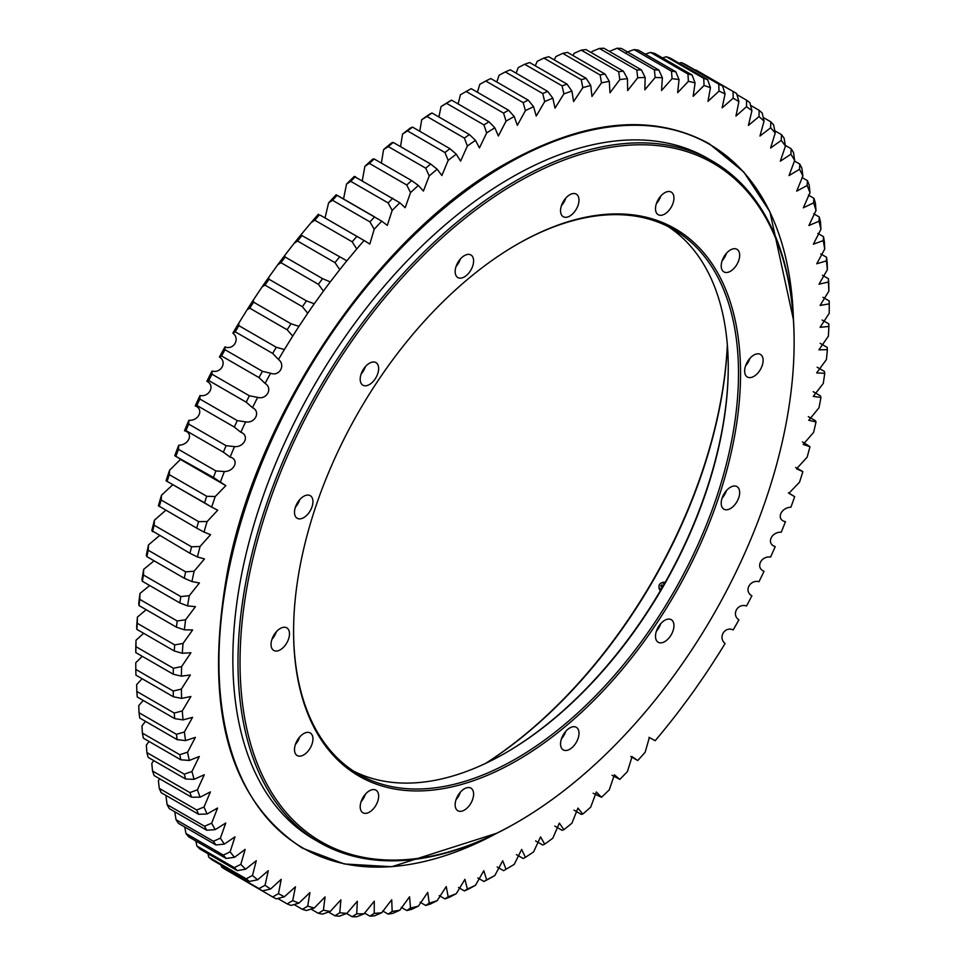 <?xml version="1.0" encoding="UTF-8"?>
<svg xmlns="http://www.w3.org/2000/svg" width="965" height="965" viewBox="0 0 965 965"><rect width="100%" height="100%" fill="white"/><g stroke="black" fill="none" stroke-linecap="round" stroke-linejoin="round"><path stroke-width="1.45" d="M280.272 628.492A13.052 7.539 -60 0 1 286.786 627.853A13.052 7.539 -60 0 1 288.788 638.311A13.052 7.539 -60 0 1 280.272 649.807A13.052 7.539 -60 0 1 273.746 650.446A13.052 7.539 -60 0 1 271.744 639.988A13.052 7.539 -60 0 1 280.272 628.492M271.937 639.361A13.052 7.539 120 0 0 276.292 631.834M303.722 733.605A13.052 7.539 -60 0 1 310.248 732.954A13.052 7.539 -60 0 1 312.238 743.412A13.052 7.539 -60 0 1 303.722 754.907A13.052 7.539 -60 0 1 297.196 755.559A13.052 7.539 -60 0 1 295.194 745.101A13.052 7.539 -60 0 1 303.722 733.605M295.387 744.473A13.052 7.539 120 0 0 299.741 736.934M369.426 790.805A13.052 7.539 -60 0 1 375.952 790.166A13.052 7.539 -60 0 1 377.954 800.612A13.052 7.539 -60 0 1 369.426 812.12A13.052 7.539 -60 0 1 362.9 812.759A13.052 7.539 -60 0 1 360.898 802.301A13.052 7.539 -60 0 1 369.426 790.805M361.103 801.674A13.052 7.539 120 0 0 365.445 794.147M464.382 788.791A13.052 7.539 -60 0 1 470.908 788.14A13.052 7.539 -60 0 1 472.898 798.598A13.052 7.539 -60 0 1 464.382 810.093A13.052 7.539 -60 0 1 457.856 810.745A13.052 7.539 -60 0 1 455.854 800.287A13.052 7.539 -60 0 1 464.382 788.791M456.059 799.659A13.052 7.539 120 0 0 460.401 792.12M569.772 727.936A13.052 7.539 -60 0 1 576.298 727.296A13.052 7.539 -60 0 1 578.288 737.755A13.052 7.539 -60 0 1 569.772 749.25A13.052 7.539 -60 0 1 563.246 749.889A13.052 7.539 -60 0 1 561.244 739.443A13.052 7.539 -60 0 1 569.772 727.936M561.449 738.816A13.052 7.539 120 0 0 565.792 731.277M664.716 620.314A13.052 7.539 -60 0 1 671.242 619.675A13.052 7.539 -60 0 1 673.244 630.133A13.052 7.539 -60 0 1 664.716 641.629A13.052 7.539 -60 0 1 658.202 642.268A13.052 7.539 -60 0 1 656.2 631.822A13.052 7.539 -60 0 1 664.716 620.314M656.393 631.194A13.052 7.539 120 0 0 660.748 623.655M730.433 487.241A13.052 7.539 -60 0 1 736.958 486.589A13.052 7.539 -60 0 1 738.961 497.047A13.052 7.539 -60 0 1 730.433 508.543A13.052 7.539 -60 0 1 723.907 509.194A13.052 7.539 -60 0 1 721.904 498.736A13.052 7.539 -60 0 1 730.433 487.241M722.11 498.109A13.052 7.539 120 0 0 726.452 490.57M753.882 355.06A13.052 7.539 -60 0 1 760.408 354.408A13.052 7.539 -60 0 1 762.41 364.867A13.052 7.539 -60 0 1 753.882 376.362A13.052 7.539 -60 0 1 747.356 377.013A13.052 7.539 -60 0 1 745.354 366.555A13.052 7.539 -60 0 1 753.882 355.06M745.559 365.928A13.052 7.539 120 0 0 749.901 358.389M730.433 249.947A13.052 7.539 -60 0 1 736.958 249.308A13.052 7.539 -60 0 1 738.961 259.766A13.052 7.539 -60 0 1 730.433 271.262A13.052 7.539 -60 0 1 723.907 271.901A13.052 7.539 -60 0 1 721.904 261.455A13.052 7.539 -60 0 1 730.433 249.947M722.11 260.827A13.052 7.539 120 0 0 726.452 253.288M664.716 192.747A13.052 7.539 -60 0 1 671.242 192.095A13.052 7.539 -60 0 1 673.244 202.553A13.052 7.539 -60 0 1 664.716 214.049A13.052 7.539 -60 0 1 658.202 214.7A13.052 7.539 -60 0 1 656.2 204.242A13.052 7.539 -60 0 1 664.716 192.747M656.393 203.615A13.052 7.539 120 0 0 660.748 196.076M569.772 194.761A13.052 7.539 -60 0 1 576.298 194.122A13.052 7.539 -60 0 1 578.288 204.58A13.052 7.539 -60 0 1 569.772 216.076A13.052 7.539 -60 0 1 563.246 216.715A13.052 7.539 -60 0 1 561.244 206.269A13.052 7.539 -60 0 1 569.772 194.761M561.449 205.629A13.052 7.539 120 0 0 565.792 198.102M464.382 255.616A13.052 7.539 -60 0 1 470.908 254.965A13.052 7.539 -60 0 1 472.898 265.423A13.052 7.539 -60 0 1 464.382 276.919A13.052 7.539 -60 0 1 457.856 277.57A13.052 7.539 -60 0 1 455.854 267.112A13.052 7.539 -60 0 1 464.382 255.616M456.059 266.485A13.052 7.539 120 0 0 460.401 258.946M369.426 363.238A13.052 7.539 -60 0 1 375.952 362.587A13.052 7.539 -60 0 1 377.954 373.045A13.052 7.539 -60 0 1 369.426 384.54A13.052 7.539 -60 0 1 362.9 385.192A13.052 7.539 -60 0 1 360.898 374.734A13.052 7.539 -60 0 1 369.426 363.238M361.103 374.106A13.052 7.539 120 0 0 365.445 366.567M303.722 496.312A13.052 7.539 -60 0 1 310.248 495.672A13.052 7.539 -60 0 1 312.238 506.118A13.052 7.539 -60 0 1 303.722 517.626A13.052 7.539 -60 0 1 297.196 518.265A13.052 7.539 -60 0 1 295.194 507.807A13.052 7.539 -60 0 1 303.722 496.312M295.387 507.18A13.052 7.539 120 0 0 299.741 499.653M517.071 182.53A391.802 226.208 120 0 0 240.032 662.376A391.802 226.208 120 0 0 517.071 822.337L516.046 822.928A393.25 227.04 120 0 0 516.058 822.928L516.058 822.928A393.25 227.04 120 0 1 319.427 842.409A393.25 227.04 120 0 1 259.151 527.288A393.25 227.04 120 0 1 516.046 180.745A393.25 227.04 120 0 1 712.677 161.276A393.25 227.04 120 0 1 794.123 341.296L794.123 342.479A391.802 226.208 120 0 0 517.071 182.53M293.589 630.857A314.602 181.637 120 0 0 358.751 774.292A314.602 181.637 120 0 0 516.046 758.707A314.602 181.637 120 0 0 738.502 373.407A314.602 181.637 120 0 0 673.353 229.381A314.602 181.637 120 0 0 516.552 244.676M740.553 373.407A316.05 182.469 -60 0 1 517.071 760.48A316.05 182.469 -60 0 1 293.589 631.46A316.05 182.469 -60 0 1 517.071 244.374A316.05 182.469 -60 0 1 740.553 373.407M712.677 161.276L707.55 158.308A393.25 227.04 120 0 0 510.919 177.789A393.25 227.04 120 0 0 254.024 524.321A393.25 227.04 120 0 0 314.3 839.441L319.427 842.409M353.709 771.192A314.602 181.637 120 0 0 505.793 752.797A314.602 181.637 120 0 0 505.805 752.784A314.602 181.637 120 0 0 728.249 367.484A314.602 181.637 120 0 0 668.142 226.57M505.286 753.086A316.05 182.469 120 0 0 728.249 366.893M486.083 763.158A360.994 208.416 120 0 0 727.381 345.229M485.709 763.339A362.442 209.26 120 0 0 727.345 344.807M516.058 822.928L517.083 822.337A391.802 226.208 120 0 0 517.083 822.337A391.802 226.208 120 0 0 794.123 342.479M829.2 303.878A458.134 264.507 -60 0 1 829.237 308.595L829.237 303.854A463.924 267.848 120 0 0 829.225 300.947L829.2 303.878L820.093 305.423L828.875 291.153L828.79 284.373A463.924 267.848 120 0 0 828.489 278.728L828.38 281.997A458.134 264.507 -60 0 1 828.875 291.153M829.237 308.595A458.134 264.507 -60 0 1 829.2 313.336L820.081 327.316L828.875 326.459A458.134 264.507 -60 0 1 828.38 336.17L818.923 349.837L827.379 349.632A458.134 264.507 -60 0 1 826.402 359.583L816.655 372.888L824.725 373.334A458.134 264.507 -60 0 1 823.266 383.479L813.266 396.386L820.938 397.471A458.134 264.507 -60 0 1 818.996 407.773L808.767 420.257L816.016 421.958A458.134 264.507 -60 0 1 813.604 432.38L803.182 444.431L809.985 446.711A458.134 264.507 -60 0 1 807.114 457.217L796.547 468.797L802.868 471.632A458.134 264.507 -60 0 1 799.539 482.186L788.863 493.296L794.678 496.649A458.134 264.507 -60 0 1 790.902 507.216C780.54 507.626 775.896 519.918 785.45 521.655A458.134 264.507 -60 0 1 781.252 532.197C771.192 531.727 766.065 543.958 775.221 546.564A458.134 264.507 -60 0 1 770.613 557.046C760.89 555.695 755.293 567.818 764.027 571.304A458.134 264.507 -60 0 1 759.021 581.666C749.684 579.446 743.629 591.436 751.916 595.767A458.134 264.507 -60 0 1 746.524 605.996C737.598 602.896 731.12 614.705 738.913 619.868A458.134 264.507 -60 0 1 733.171 629.916C724.679 625.971 717.791 637.539 725.077 643.522A458.134 264.507 -60 0 1 718.985 653.365L710.445 666.658A458.134 264.507 -60 0 1 704.04 676.248L695.09 689.179A458.134 264.507 -60 0 1 688.395 698.479L679.046 711A458.134 264.507 -60 0 1 672.086 719.986L662.388 732.049A458.134 264.507 -60 0 1 655.175 740.698L649.349 737.525L645.163 752.266A458.134 264.507 -60 0 1 637.732 760.529L632.063 756.644L627.431 771.554A458.134 264.507 -60 0 1 619.82 779.406L614.379 774.823L609.277 789.852A458.134 264.507 -60 0 1 601.485 797.271L596.322 792L590.737 807.102A458.134 264.507 -60 0 1 582.812 814.05L577.963 808.103L571.895 823.229A458.134 264.507 -60 0 1 563.874 829.695L559.35 823.085L552.824 838.187A458.134 264.507 -60 0 1 544.706 844.146L540.569 836.884L533.573 851.926A458.134 264.507 -60 0 1 525.406 857.342L521.667 849.453L514.224 864.387A458.134 264.507 -60 0 1 506.034 869.248L502.705 860.744L494.84 875.52A458.134 264.507 -60 0 1 486.662 879.815L483.779 870.72L475.492 885.303A458.134 264.507 -60 0 1 467.362 889.006L464.925 879.332L456.264 893.687A458.134 264.507 -60 0 1 448.182 896.799L446.228 886.57L437.193 900.635A458.134 264.507 -60 0 1 429.22 903.144L427.748 892.396L418.376 906.147A458.134 264.507 -60 0 1 410.523 908.029L409.558 896.787L399.872 910.188A458.134 264.507 -60 0 1 392.164 911.443L391.706 899.742L381.742 912.745A458.134 264.507 -60 0 1 374.215 913.373L374.275 901.226L364.058 913.807A458.134 264.507 -60 0 1 356.736 913.807L357.315 901.262L346.869 913.373A458.134 264.507 -60 0 1 339.776 912.733L340.898 899.826L330.259 911.443A458.134 264.507 -60 0 1 323.42 910.176L325.072 896.931L314.264 908.017A458.134 264.507 -60 0 1 307.714 906.135L309.91 892.601L298.957 903.119A458.134 264.507 -60 0 1 292.721 900.61L295.435 886.823L284.398 896.762A458.134 264.507 -60 0 1 278.475 893.65L281.213 879.332L270.622 888.982A458.134 264.507 -60 0 1 265.049 885.267L268.282 870.671L257.679 879.778A458.134 264.507 -60 0 1 252.48 875.484L256.268 860.696L245.629 869.2A458.134 264.507 -60 0 1 240.828 864.338L245.158 849.393L234.519 857.294A458.134 264.507 -60 0 1 230.104 851.878L234.978 836.824L224.363 844.086A458.134 264.507 -60 0 1 220.382 838.139L225.774 823.012L215.219 829.635A458.134 264.507 -60 0 1 211.673 823.169L217.571 808.031L207.113 813.99A458.134 264.507 -60 0 1 204.013 807.029L210.406 791.903L200.069 797.199A458.134 264.507 -60 0 1 197.427 789.78L204.303 774.714L194.122 779.334A458.134 264.507 -60 0 1 191.951 771.481L199.285 756.512L189.297 760.444A458.134 264.507 -60 0 1 187.596 752.181L195.376 737.369L185.594 740.613A458.134 264.507 -60 0 1 184.375 731.977L192.566 717.345L183.036 719.902A458.134 264.507 -60 0 1 182.301 710.916L190.889 696.513L181.637 698.395A458.134 264.507 -60 0 1 181.384 689.094L190.346 674.957L181.384 676.163A458.134 264.507 -60 0 1 181.637 666.574L190.925 652.738L182.301 653.269A458.134 264.507 -60 0 1 183.036 643.438L192.638 629.952L184.375 629.831A458.134 264.507 -60 0 1 185.594 619.771L195.473 606.659L187.596 605.899A458.134 264.507 -60 0 1 189.297 595.67L199.417 582.969L191.951 581.581A458.134 264.507 -60 0 1 194.122 571.208L204.459 558.928L197.427 556.95A458.134 264.507 -60 0 1 200.069 546.467L210.575 534.658L204.013 532.089A458.134 264.507 -60 0 1 207.113 521.558L217.74 510.208L211.673 507.12A458.134 264.507 -60 0 1 215.219 496.541L225.834 485.636L220.382 482.09A458.134 264.507 -60 0 1 224.363 471.535C234.591 471.559 239.477 459.292 230.104 457.12A458.134 264.507 -60 0 1 234.519 446.602C244.41 447.519 249.778 435.336 240.828 432.284A458.134 264.507 -60 0 1 245.629 421.862C255.17 423.647 260.996 411.585 252.48 407.676A458.134 264.507 -60 0 1 257.679 397.375C266.822 400.029 273.095 388.135 265.049 383.382A458.134 264.507 -60 0 1 270.622 373.238C279.331 376.76 286.014 365.072 278.475 359.487A458.134 264.507 -60 0 1 284.398 349.535L292.721 336.085A458.134 264.507 -60 0 1 298.957 326.363L307.714 313.251A458.134 264.507 -60 0 1 314.264 303.794L323.42 291.068A458.134 264.507 -60 0 1 330.259 281.913L339.776 269.621A458.134 264.507 -60 0 1 346.869 260.803L356.736 248.982A458.134 264.507 -60 0 1 364.058 240.526L369.812 244.048L374.215 229.224A458.134 264.507 -60 0 1 381.742 221.166L387.303 225.388L392.164 210.418A458.134 264.507 -60 0 1 399.872 202.783L405.179 207.704L410.523 192.638A458.134 264.507 -60 0 1 418.376 185.449L423.394 191.058L429.22 175.944A458.134 264.507 -60 0 1 437.193 169.225L441.886 175.509L448.182 160.383A458.134 264.507 -60 0 1 456.264 154.171L460.594 161.107L467.362 146.029A458.134 264.507 -60 0 1 475.492 140.347L479.448 147.922L486.662 132.929A458.134 264.507 -60 0 1 494.84 127.79L498.386 135.993L506.034 121.132A458.134 264.507 -60 0 1 514.224 116.548L517.337 125.354L525.406 110.661A458.134 264.507 -60 0 1 533.573 106.657L536.238 116.053L544.706 101.578A458.134 264.507 -60 0 1 552.824 98.165L555.02 108.116L563.874 93.907A458.134 264.507 -60 0 1 571.895 91.096L573.62 101.59L582.812 87.67A458.134 264.507 -60 0 1 590.737 85.475L591.955 96.476L601.485 82.894A458.134 264.507 -60 0 1 609.277 81.325L609.989 92.797L619.82 79.6A458.134 264.507 -60 0 1 627.431 78.648L627.636 90.577L637.732 77.791A458.134 264.507 -60 0 1 645.163 77.477L644.837 89.817L655.175 77.477A458.134 264.507 -60 0 1 662.388 77.791L661.532 90.529L672.086 78.66A458.134 264.507 -60 0 1 679.046 79.6L677.659 92.688L688.395 81.337A458.134 264.507 -60 0 1 695.09 82.906L693.159 96.307L704.04 85.499A458.134 264.507 -60 0 1 710.445 87.694L707.984 101.361L718.985 91.12A458.134 264.507 -60 0 1 725.077 93.931L722.122 107.863L733.171 98.201A458.134 264.507 -60 0 1 738.913 101.614L735.945 116.077L746.524 106.693A458.134 264.507 -60 0 1 751.916 110.698L748.406 125.402L759.021 116.584A458.134 264.507 -60 0 1 764.027 121.168L759.974 136.041L770.613 127.826A458.134 264.507 -60 0 1 775.221 132.977L770.625 147.983L781.252 140.395A458.134 264.507 -60 0 1 785.45 146.089L780.323 161.179L790.902 154.231A458.134 264.507 -60 0 1 794.678 160.443L789.032 175.582L799.539 169.285A458.134 264.507 -60 0 1 802.868 176.004L796.716 191.142L807.114 185.509A458.134 264.507 -60 0 1 809.985 192.698L803.35 207.801L813.604 202.855A458.134 264.507 -60 0 1 816.016 210.491L808.911 225.508L818.996 221.238A458.134 264.507 -60 0 1 820.938 229.296L813.374 244.193L823.266 240.599A458.134 264.507 -60 0 1 824.725 249.054L816.74 263.783L826.402 260.876A458.134 264.507 -60 0 1 827.379 269.705L818.983 284.217L828.38 281.997M181.384 689.094L173.218 691.024A463.924 267.848 120 0 0 173.374 696.766L181.637 698.395M173.218 691.024L135.8 669.421A463.924 267.848 120 0 0 135.956 675.162L173.374 696.766M182.301 710.916L174.243 713.063L136.825 691.459L136.68 684.583L142.12 678.721M174.243 713.063A463.924 267.848 120 0 0 174.701 718.611L183.036 719.902M136.825 691.459A463.924 267.848 -60 0 0 137.283 697.007L174.701 718.611M184.375 731.977L176.438 734.317L139.02 712.713L138.755 705.632L143.218 700.433M176.438 734.317A463.924 267.848 120 0 0 177.186 739.648L185.594 740.613M139.02 712.713A463.924 267.848 -60 0 0 139.768 718.044L177.186 739.648M187.596 752.181L179.792 754.714L142.374 733.111L141.976 725.849L145.522 721.374M179.792 754.714A463.924 267.848 120 0 0 180.841 759.805L189.297 760.444M142.374 733.111A463.924 267.848 -60 0 0 143.423 738.213L180.841 759.805M191.951 771.481L184.303 774.171L146.885 752.567L146.33 745.137L149.032 741.446M184.303 774.171A463.924 267.848 120 0 0 185.642 779.02L194.122 779.334M146.885 752.567A463.924 267.848 -60 0 0 148.224 757.416L185.642 779.02M197.427 789.78L189.936 792.615L152.518 771.011L151.807 763.448L153.737 760.589M189.936 792.615A463.924 267.848 120 0 0 191.577 797.199L200.069 797.199M152.518 771.011A463.924 267.848 -60 0 0 154.159 775.595L191.577 797.199M204.013 807.029L196.691 809.997L159.273 788.393L158.393 780.697L159.611 778.743M196.691 809.997A463.924 267.848 120 0 0 198.609 814.291L207.113 813.99M159.273 788.393A463.924 267.848 -60 0 0 161.191 792.687L198.609 814.291M211.673 823.169L204.544 826.245L167.126 804.641L166.052 796.837L166.631 795.823M204.544 826.245A463.924 267.848 120 0 0 206.727 830.238L215.219 829.635M167.126 804.641A463.924 267.848 -60 0 0 169.309 808.634L206.727 830.238M220.382 838.139L213.446 841.299L176.028 819.695L174.762 811.782M213.446 841.299A463.924 267.848 120 0 0 215.907 844.966L224.363 844.086M176.028 819.695A463.924 267.848 -60 0 0 178.489 823.374L215.907 844.966M230.104 851.878L223.385 855.111L185.968 833.507L184.749 826.981M223.385 855.111A463.924 267.848 120 0 0 226.1 858.452L234.519 857.294M185.968 833.507A463.924 267.848 -60 0 0 188.682 836.848L226.1 858.452M240.828 864.338L234.314 867.619L196.896 846.016L195.823 840.973M234.314 867.619A463.924 267.848 120 0 0 237.281 870.623L245.629 869.2M196.896 846.016A463.924 267.848 -60 0 0 199.864 849.019L237.281 870.623M252.48 875.484L246.196 878.789L208.778 857.185L207.933 853.675M246.196 878.789A463.924 267.848 120 0 0 249.404 881.443L257.679 879.778M208.778 857.185A463.924 267.848 -60 0 0 211.986 859.839L249.404 881.443M265.049 885.267L258.994 888.584L221.576 866.98L221.069 865.074M258.994 888.584A463.924 267.848 120 0 0 262.432 890.876L270.622 888.982M221.576 866.98A463.924 267.848 -60 0 0 225.014 869.272L262.432 890.876M278.475 893.65L272.661 896.955L235.183 875.134M272.661 896.955A463.924 267.848 120 0 0 276.316 898.885L284.398 896.762M292.721 900.61L287.148 903.891L277.811 898.499M287.148 903.891A463.924 267.848 120 0 0 291.008 905.435L298.957 903.119M307.714 906.135L302.395 909.356L294.084 904.555M302.395 909.356A463.924 267.848 120 0 0 306.448 910.514L314.264 908.017M323.42 910.176L318.366 913.324L310.995 909.078M318.366 913.324A463.924 267.848 120 0 0 322.575 914.108L330.259 911.443M339.776 912.733L334.976 915.797L328.498 912.058M334.976 915.797A463.924 267.848 120 0 0 339.354 916.183L346.869 913.373M356.736 913.807L352.189 916.75L346.544 913.493M352.189 916.75A463.924 267.848 120 0 0 356.712 916.75L364.058 913.807M374.215 913.373L369.933 916.195L364.505 913.047M369.933 916.195A463.924 267.848 120 0 0 374.577 915.797L381.742 912.745M392.164 911.443L388.147 914.12L382.707 910.972M388.147 914.12A463.924 267.848 120 0 0 392.9 913.336L399.872 910.188M410.523 908.029L406.772 910.538L401.271 907.365M406.772 910.538A463.924 267.848 120 0 0 411.621 909.368L418.376 906.147M429.22 903.144L425.722 905.46L420.149 902.239M425.722 905.46A463.924 267.848 120 0 0 430.655 903.916L437.193 900.635M448.182 896.799L444.949 898.91L439.244 895.617M444.949 898.91A463.924 267.848 120 0 0 449.943 896.992L456.264 893.687M467.362 889.006L464.382 890.912L458.496 887.51M464.382 890.912A463.924 267.848 120 0 0 469.412 888.62L475.492 885.303M486.662 879.815L483.947 881.479L477.832 877.957M483.947 881.479A463.924 267.848 120 0 0 488.99 878.825L494.84 875.52M506.034 869.248L503.561 870.671L497.18 866.98M525.406 857.342L523.175 858.5L516.444 854.616M544.706 844.146L542.716 845.026L535.611 840.925M563.874 829.695L562.1 830.298L554.815 826.088M582.812 814.05L581.268 814.351L574.006 810.166M601.485 797.271L593.161 793.23M619.82 779.406L612.051 775.257M637.732 760.529L636.791 759.889M801.891 471.053L802.868 471.632M802.458 441.91L809.985 446.711M808.308 416.627L815.389 420.716L816.016 421.958M813.181 391.681L820.467 395.891L820.938 397.471M817.138 367.219L824.4 371.416L824.725 373.334M820.154 343.323L827.174 347.376L827.379 349.632M822.144 320.03L828.79 323.854L828.875 326.459M822.904 297.304L829.225 300.947M822.433 275.242L828.489 278.728M827.379 269.705L827.174 262.721A463.924 267.848 120 0 0 826.571 257.269L826.402 260.876M820.732 253.904L826.571 257.269M824.725 249.054L824.4 241.889A463.924 267.848 120 0 0 823.495 236.666L823.266 240.599M817.825 233.385L823.495 236.666M820.938 229.296L820.467 221.95A463.924 267.848 120 0 0 819.273 216.98L818.996 221.238M813.712 213.772L819.273 216.98M816.016 210.491L815.389 202.988A463.924 267.848 120 0 0 813.905 198.271L813.604 202.855M808.429 195.111L813.905 198.271M809.985 192.698L809.189 185.063A463.924 267.848 120 0 0 807.416 180.624L807.114 185.509M801.975 177.488L807.416 180.624M802.868 176.004L801.891 168.248A463.924 267.848 120 0 0 799.828 164.098L799.539 169.285M794.388 160.962L799.828 164.098M794.678 160.443L793.507 152.591A463.924 267.848 120 0 0 791.179 148.755L790.902 154.231M785.329 145.377L791.179 148.755M785.45 146.089L784.087 138.152A463.924 267.848 120 0 0 781.493 134.642L781.252 140.395M774.799 130.77L781.493 134.642M775.221 132.977L773.641 124.98A463.924 267.848 120 0 0 770.794 121.807L770.613 127.826M763.206 117.428L770.794 121.807M764.027 121.168L762.229 113.134A463.924 267.848 120 0 0 759.141 110.312L759.021 116.584M750.577 105.366L759.141 110.312M751.916 110.698L749.877 102.652A463.924 267.848 120 0 0 746.56 100.179L746.524 106.693M736.946 94.63L746.56 100.179M738.913 101.614L736.645 93.557A463.924 267.848 120 0 0 733.147 91.482A463.924 267.848 120 0 0 733.098 91.458L733.171 98.201M695.029 70.011L733.098 91.458M725.077 93.931L722.556 85.909L685.138 64.305A463.924 267.848 -60 0 0 681.387 62.568L718.804 84.172L718.985 91.12M722.556 85.909A463.924 267.848 120 0 0 718.804 84.172M679.083 63.195L681.387 62.568M710.445 87.694L707.683 79.709L670.265 58.105A463.924 267.848 -60 0 0 666.32 56.742L703.738 78.346L704.04 85.499M707.683 79.709A463.924 267.848 120 0 0 703.738 78.346M662.485 57.9L666.32 56.742M695.09 82.906L692.074 74.98L654.656 53.389A463.924 267.848 -60 0 0 650.531 52.412L687.949 74.016L688.395 81.337M692.074 74.98A463.924 267.848 120 0 0 687.949 74.016M645.271 54.149L650.531 52.412M679.046 79.6L675.777 71.76L638.36 50.156A463.924 267.848 -60 0 0 634.065 49.577L671.483 71.181L672.086 78.66M675.777 71.76A463.924 267.848 120 0 0 671.483 71.181M626.466 52.315L634.065 49.577M662.388 77.791L658.854 70.047L621.436 48.443A463.924 267.848 -60 0 0 616.985 48.25L654.403 69.854L655.175 77.477M658.854 70.047A463.924 267.848 120 0 0 654.403 69.854M609.398 51.398L616.985 48.25M645.163 77.477L641.363 69.854L603.945 48.25A463.924 267.848 -60 0 0 599.374 48.443L636.791 70.047L637.732 77.791M641.363 69.854A463.924 267.848 120 0 0 636.791 70.047M591.4 52.701L592.112 51.447L599.374 48.443M627.431 78.648L623.378 71.169L585.96 49.565A463.924 267.848 -60 0 0 581.256 50.156L618.674 71.76L619.82 79.6M623.378 71.169A463.924 267.848 120 0 0 618.674 71.76M573.005 55.548L574.199 53.256L581.256 50.156M609.277 81.325L604.958 74.003L567.541 52.399A463.924 267.848 -60 0 0 562.74 53.365L600.146 74.968L601.485 82.894M604.958 74.003A463.924 267.848 120 0 0 600.146 74.968M554.272 59.914L555.876 56.561L562.74 53.365M590.737 85.475L586.153 78.334L548.735 56.73A463.924 267.848 -60 0 0 543.85 58.081L581.268 79.685L582.812 87.67M586.153 78.334A463.924 267.848 120 0 0 581.268 79.685M535.285 65.801L537.203 61.338L543.85 58.081M571.895 91.096L567.058 84.148L529.64 62.544A463.924 267.848 -60 0 0 524.683 64.269L562.1 85.873L563.874 93.907M567.058 84.148A463.924 267.848 120 0 0 562.1 85.873M516.094 73.159L518.253 67.574L524.683 64.269M552.824 98.165L547.722 91.422L510.304 69.818A463.924 267.848 -60 0 0 505.298 71.929L542.716 93.533L544.706 101.578M547.722 91.422A463.924 267.848 120 0 0 542.716 93.533M496.794 82.001L499.086 75.246L505.298 71.929M533.573 106.657L528.217 100.143L490.799 78.539A463.924 267.848 -60 0 0 485.757 81.012L523.175 102.616L525.406 110.661M528.217 100.143A463.924 267.848 120 0 0 523.175 102.616M477.446 92.266L479.786 84.329L485.757 81.012M514.224 116.548L508.615 110.263L471.197 88.659A463.924 267.848 -60 0 0 466.143 91.494L503.561 113.098L506.034 121.132M508.615 110.263A463.924 267.848 120 0 0 503.561 113.098M458.122 103.943L460.414 94.787L466.143 91.494M494.84 127.79L488.99 121.759L451.572 100.155L449.22 101.446A458.134 264.507 120 0 0 441.041 106.596L446.53 103.327L483.947 124.931L486.662 132.929M488.99 121.759A463.924 267.848 120 0 0 483.947 124.931M475.492 140.347L469.412 134.581L431.994 112.989L429.883 114.003A458.134 264.507 120 0 0 421.741 119.696L426.964 116.5L464.382 138.091L467.362 146.029M438.918 116.982L441.041 106.596M469.412 134.581A463.924 267.848 120 0 0 464.382 138.091M456.264 154.171L449.943 148.694L412.525 127.091L410.644 127.838A458.134 264.507 120 0 0 402.562 134.051L407.532 130.926L444.949 152.53L448.182 160.383M419.739 131.264L421.741 119.696M449.943 148.694A463.924 267.848 120 0 0 444.949 152.53M437.193 169.225L430.655 164.038L393.238 142.434L391.573 142.892A458.134 264.507 120 0 0 383.6 149.599L388.304 146.583L425.722 168.175L429.22 175.944M400.535 146.656L402.562 134.051M430.655 164.038A463.924 267.848 120 0 0 425.722 168.175M418.376 185.449L411.621 180.564L374.203 158.96L372.755 159.116A458.134 264.507 120 0 0 364.903 166.294L369.354 163.399L406.772 185.003L410.523 192.638M381.356 163.097L383.6 149.599M411.621 180.564A463.924 267.848 120 0 0 406.772 185.003M399.872 202.783L354.252 176.438A458.134 264.507 120 0 0 346.544 184.086L350.729 181.311L388.147 202.915L392.164 210.418M362.309 180.539L364.903 166.294M392.9 198.199A463.924 267.848 120 0 0 388.147 202.915M381.742 221.166L336.122 194.821A458.134 264.507 120 0 0 328.595 202.879L332.515 200.274L369.933 221.878L374.215 229.224M332.515 200.274A463.924 267.848 -60 0 1 337.159 195.292L374.577 216.896A463.924 267.848 120 0 0 369.933 221.878M337.159 195.292L336.122 194.821M343.528 198.971L346.544 184.086M364.058 240.526L320.271 215.195L365.892 241.54M325.036 217.945L328.595 202.879M356.712 236.582A463.924 267.848 120 0 0 352.189 241.805L356.736 248.982M346.869 260.803L301.936 235.593L301.249 234.459L311.116 222.638L314.771 220.201L352.189 241.805M339.354 257.197A463.924 267.848 120 0 0 334.976 262.637L339.776 269.621M330.259 281.913L322.575 278.644L285.158 257.04L284.639 255.58L294.156 243.277L297.558 241.033L334.976 262.637M322.575 278.644A463.924 267.848 120 0 0 318.366 284.289L323.42 291.068M314.264 303.794L306.448 300.863L269.03 279.259L268.644 277.462L277.799 264.724L280.948 262.685L318.366 284.289M306.448 300.863A463.924 267.848 120 0 0 302.395 306.689L307.714 313.251M298.957 326.363L291.008 323.77L253.59 302.166L253.337 300.031L262.094 286.907L264.977 285.085L302.395 306.689M291.008 323.77A463.924 267.848 120 0 0 287.148 329.765L292.721 336.085M284.398 349.535L276.316 347.279L238.898 325.675L238.777 323.203L247.1 309.741L249.73 308.161L287.148 329.765M276.316 347.279A463.924 267.848 120 0 0 272.661 353.419L278.475 359.487M270.622 373.238L262.432 371.32L225.014 349.716L225.002 346.893C233.711 350.428 240.406 338.727 232.855 333.154L235.243 331.815L272.661 353.419M262.432 371.32A463.924 267.848 120 0 0 258.994 377.58L265.049 383.382M257.679 397.375L249.404 395.795L211.986 374.191L212.071 371.03C221.202 373.696 227.475 361.791 219.429 357.038L221.576 355.976L258.994 377.58M249.404 395.795A463.924 267.848 120 0 0 246.196 402.152L252.48 407.676M245.629 421.862L237.281 420.619L199.864 399.015L200.02 395.517C209.55 397.315 215.376 385.24 206.872 381.332L208.778 380.548L246.196 402.152M237.281 420.619A463.924 267.848 120 0 0 234.314 427.049L240.828 432.284M234.519 446.602L226.1 445.697L188.682 424.093L188.899 420.27C198.79 421.174 204.158 408.991 195.207 405.939L196.896 405.445L234.314 427.049M226.1 445.697A463.924 267.848 120 0 0 223.385 452.187L230.104 457.12M224.363 471.535L215.907 470.944L178.489 449.352L178.742 445.191C188.971 445.227 193.856 432.959 184.484 430.776L185.968 430.583L223.385 452.187M215.907 470.944A463.924 267.848 120 0 0 213.446 477.458L220.382 482.09M225.231 485.298L174.762 455.757L213.446 477.458M215.219 496.541L206.727 496.275L169.309 474.683L169.599 470.208L180.455 459.449M206.727 496.275A463.924 267.848 120 0 0 204.544 502.801L211.673 507.12M212.336 507.506L166.052 480.775L204.544 502.801M207.113 521.558L198.609 521.607L161.191 500.003L161.493 495.214L172.832 484.695M198.609 521.607A463.924 267.848 120 0 0 196.691 528.108L204.013 532.089M161.493 495.214A458.134 264.507 120 0 0 158.393 505.756L196.691 528.108M200.069 546.467L191.577 546.817L154.159 525.225L154.46 520.135L165.787 510.256M191.577 546.817A463.924 267.848 120 0 0 189.936 553.283L197.427 556.95M154.46 520.135A458.134 264.507 120 0 0 151.807 530.605L189.936 553.283M194.122 571.208L185.642 571.847L148.224 550.243L148.514 544.863L159.43 535.672M185.642 571.847A463.924 267.848 120 0 0 184.303 578.252L191.951 581.581M148.514 544.863A458.134 264.507 120 0 0 146.33 555.237L146.885 556.648L184.303 578.252M189.297 595.67L180.841 596.599L143.423 574.995L143.676 569.338L154.098 560.81M180.841 596.599A463.924 267.848 120 0 0 179.792 602.908L187.596 605.899M143.676 569.338A458.134 264.507 120 0 0 141.976 579.555L142.374 581.304L179.792 602.908M185.594 619.771L177.186 620.977L139.768 599.374L139.973 593.439L149.672 585.526M177.186 620.977A463.924 267.848 120 0 0 176.438 627.178L184.375 629.831M139.973 593.439A458.134 264.507 120 0 0 138.755 603.487L139.02 605.574L176.438 627.178M183.036 643.438L174.701 644.897L137.283 623.294L137.416 617.093L146.185 609.711M174.701 644.897A463.924 267.848 120 0 0 174.243 650.965L182.301 653.269M137.416 617.093A458.134 264.507 120 0 0 136.68 626.936L136.825 629.361L174.243 650.965M181.637 666.574L173.374 668.275L135.956 646.671L136.017 640.229L143.652 633.305M173.374 668.275A463.924 267.848 120 0 0 173.218 674.185L181.384 676.163M136.017 640.229A458.134 264.507 120 0 0 135.763 649.819L135.8 652.581L173.218 674.185M135.8 669.421L135.763 662.75L142.265 656.321M169.599 470.208A458.134 264.507 120 0 0 166.052 480.775M178.742 445.191A458.134 264.507 120 0 0 174.762 455.757M188.899 420.27A458.134 264.507 120 0 0 184.484 430.776M200.02 395.517A458.134 264.507 120 0 0 195.207 405.939M212.071 371.03A458.134 264.507 120 0 0 206.872 381.332M225.002 346.893A458.134 264.507 120 0 0 219.429 357.038M238.777 323.203A458.134 264.507 120 0 0 232.855 333.154M253.337 300.031A458.134 264.507 120 0 0 247.1 309.741M268.644 277.462A458.134 264.507 120 0 0 262.094 286.907M284.639 255.58A458.134 264.507 120 0 0 277.799 264.724M301.249 234.459A458.134 264.507 120 0 0 294.156 243.277M318.438 214.182A458.134 264.507 120 0 0 311.116 222.638M446.53 103.327A463.924 267.848 -60 0 1 451.572 100.155M426.964 116.5A463.924 267.848 -60 0 1 431.994 112.989M407.532 130.926A463.924 267.848 -60 0 1 412.525 127.091M388.304 146.583A463.924 267.848 -60 0 1 393.238 142.434M369.354 163.399A463.924 267.848 -60 0 1 374.203 158.96M350.729 181.311A463.924 267.848 -60 0 1 355.494 176.595M314.771 220.201A463.924 267.848 -60 0 1 319.294 214.978M297.558 241.033A463.924 267.848 -60 0 1 301.936 235.593M280.948 262.685A463.924 267.848 -60 0 1 285.158 257.04M264.977 285.085A463.924 267.848 -60 0 1 269.03 279.259M249.73 308.161A463.924 267.848 -60 0 1 253.59 302.166M235.243 331.815A463.924 267.848 -60 0 1 238.898 325.675M221.576 355.976A463.924 267.848 -60 0 1 225.014 349.716M208.778 380.548A463.924 267.848 -60 0 1 211.986 374.191M196.896 405.445A463.924 267.848 -60 0 1 199.864 399.015M185.968 430.583A463.924 267.848 -60 0 1 188.682 424.093M176.028 455.866A463.924 267.848 -60 0 1 178.489 449.352M167.126 481.197A463.924 267.848 -60 0 1 169.309 474.683M159.273 506.504A463.924 267.848 -60 0 1 161.191 500.003M152.518 531.679A463.924 267.848 -60 0 1 154.159 525.225M146.885 556.648A463.924 267.848 -60 0 1 148.224 550.243M142.374 581.304A463.924 267.848 -60 0 1 143.423 574.995M139.02 605.574A463.924 267.848 -60 0 1 139.768 599.374M136.825 629.361A463.924 267.848 -60 0 1 137.283 623.294M135.8 652.581A463.924 267.848 -60 0 1 135.956 646.671M316.882 840.901A393.25 227.04 -60 0 1 253.337 526.661A393.25 227.04 -60 0 1 510.919 177.789A393.25 227.04 -60 0 1 710.095 159.816M662.388 585.08A1.086 0.893 -60 0 0 661.302 586.949M659.927 590.061L660.458 590.58A4.632 3.776 120 0 1 659.927 590.061A4.632 3.776 120 0 1 659.035 587.83L658.95 586.768A3.257 2.666 120 0 1 664.246 584.03M660.989 585.526A1.086 0.893 120 0 1 662.533 586.406A1.086 0.893 120 0 1 660.989 585.526M661.327 589.084A3.257 2.666 120 0 1 658.95 586.768M661.049 583.125L662.014 582.667A4.632 3.776 120 0 1 664.39 582.329A4.632 3.776 120 0 1 665.09 582.558M496.046 833.651A406.337 234.591 -60 0 1 218.983 656.14A406.337 234.591 -60 0 1 506.263 164.412A406.337 234.591 -60 0 1 793.399 318.607M662.69 586.503L661.158 585.622M637.563 760.432L630.748 756.488M651.098 738.587L648.95 737.344M791.819 494.864L788.381 492.874M795.715 467.458L802.313 471.27M224.399 484.816L180.214 459.304M695.729 69.878L733.147 91.482M497.132 833.109L391.826 866.715L344.276 863.977L302.443 848.163C228.259 799.466 203.277 707.236 227.499 571.461C257.896 411.404 378.304 234.76 505.443 163.785C584.404 119.503 652.316 112.808 709.166 143.676L743.774 171.999L769.913 211.781L793.471 319.813M664.39 582.329L665.102 582.534"/></g></svg>
